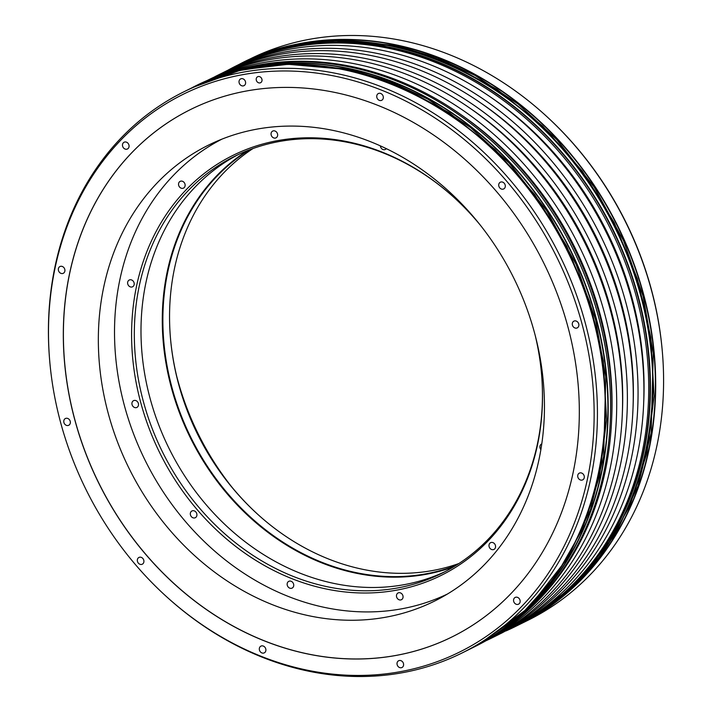 <?xml version="1.0" encoding="UTF-8"?>
<svg xmlns="http://www.w3.org/2000/svg" width="712" height="712" viewBox="0 0 712 712"><rect width="100%" height="100%" fill="white"/><g stroke="black" fill="none" stroke-linecap="round" stroke-linejoin="round"><path stroke-width="1.07" d="M544.698 114.632L545.339 115.219A311.251 262.505 63.6 0 1 662.276 350.963L662.347 351.826A313.173 264.125 63.6 0 1 535.602 616.325A313.173 264.125 63.6 0 1 528.242 620.152L520.347 624.068A313.173 264.125 63.6 0 1 519.627 624.424L520.347 624.068A313.173 264.125 63.6 0 0 527.708 620.241A313.173 264.125 63.6 0 0 615.586 221.752A313.173 264.125 63.6 0 0 242.027 62.959L249.921 59.034A313.173 264.125 -116.4 0 1 277.351 47.642A313.173 264.125 63.6 0 1 544.698 114.632A313.173 264.125 63.6 0 1 662.347 351.826M196.912 85.333A313.173 264.125 63.6 0 1 491.681 140.931A313.173 264.125 63.6 0 1 609.338 378.125A313.173 264.125 63.6 0 1 482.594 642.616A313.173 264.125 63.6 0 1 475.233 646.443L472.857 647.626A313.173 264.125 63.6 0 1 472.136 647.982L472.857 647.626A313.173 264.125 63.6 0 0 480.217 643.799A313.173 264.125 63.6 0 0 568.096 245.311A313.173 264.125 63.6 0 0 194.536 86.508L196.912 85.333M49.724 361.046L49.653 360.174A313.173 264.125 63.6 0 1 176.398 95.684A313.173 264.125 63.6 0 1 183.758 91.857A313.173 264.125 63.6 0 1 557.318 250.66A313.173 264.125 63.6 0 1 469.439 649.148A313.173 264.125 63.6 0 1 462.079 652.966A313.173 264.125 63.6 0 1 167.302 597.377L166.661 596.789A311.251 262.505 -116.4 0 0 466.938 648.24A311.251 262.505 -116.4 0 0 552.023 247.865A311.251 262.505 -116.4 0 0 175.695 98.176A311.251 262.505 -116.4 0 0 49.724 361.046A311.251 262.505 -116.4 0 0 166.661 596.789M227.965 70.176A313.173 264.125 63.6 0 1 229.406 69.384A313.173 264.125 63.6 0 1 236.767 65.566A313.173 264.125 63.6 0 1 610.335 224.36A313.173 264.125 63.6 0 1 522.448 622.849A313.173 264.125 63.6 0 1 515.087 626.676A313.173 264.125 63.6 0 1 506.036 630.912M491.725 140.958A312.951 263.938 63.6 0 1 491.761 140.994A312.951 263.938 63.6 0 1 609.33 378.028A312.951 263.938 63.6 0 1 609.33 378.072M232.958 67.72A312.951 263.938 63.6 0 1 235.352 66.519L236.687 65.851A312.951 263.938 63.6 0 1 609.979 224.538A312.951 263.938 63.6 0 1 522.163 622.751A312.951 263.938 -116.4 0 1 514.803 626.569L513.468 627.227A312.951 263.938 63.6 0 1 507.674 630.004M235.352 66.519A312.951 263.938 63.6 0 1 608.644 225.206A312.951 263.938 63.6 0 1 520.828 623.409A312.951 263.938 63.6 0 1 513.468 627.227M224.663 73.826A312.951 263.938 63.6 0 1 574.041 247.856A312.951 263.938 63.6 0 1 501.177 631.313M492.126 637.818A312.951 263.938 63.6 0 0 499.486 633.991A312.951 263.938 63.6 0 0 587.587 236.348A312.951 263.938 63.6 0 0 214.953 76.629L220.827 73.719A312.951 263.938 63.6 0 1 593.461 233.438A312.951 263.938 63.6 0 1 505.351 631.081A312.951 263.938 63.6 0 1 497.991 634.908L492.126 637.818A312.951 263.938 63.6 0 1 486.332 640.586M492.864 98.683A307.628 259.453 63.6 0 1 643.684 402.743M500.385 633.698A312.951 263.938 -116.4 0 0 501.844 632.995L507.594 629.853M224.68 71.805L230.546 68.895A312.951 263.938 63.6 0 1 601.275 222.669A312.951 263.938 63.6 0 1 524.148 621.149L518.283 624.068A312.951 263.938 -116.4 0 0 595.41 225.579A312.951 263.938 -116.4 0 0 224.68 71.805A312.951 263.938 -116.4 0 0 222.286 73.016M206.453 80.874A312.951 263.938 -116.4 0 1 575.029 237.986A312.951 263.938 -116.4 0 1 496.94 634.65L502.806 631.74A312.951 263.938 63.6 0 0 579.933 233.26A312.951 263.938 63.6 0 0 209.203 79.486L205.91 81.115M484.08 641.806L486.314 640.551M460.851 114.561A307.628 259.453 63.6 0 1 611.67 418.62M471.522 109.274A307.628 259.453 63.6 0 1 622.341 413.334M482.193 103.979A307.628 259.453 63.6 0 1 633.013 408.038M539.482 254.673A294.323 248.23 -116.4 0 0 190.531 109.532A294.323 248.23 -116.4 0 0 103.151 491.734A294.323 248.23 -116.4 0 0 452.102 636.884A294.323 248.23 -116.4 0 0 539.482 254.673M122.98 147.126A3.774 3.177 -116.4 0 0 127.448 148.986A3.774 3.177 -116.4 0 0 128.569 144.091A3.774 3.177 -116.4 0 0 124.102 142.231A3.774 3.177 -116.4 0 0 122.98 147.126M58.829 271.432A3.774 3.177 -116.4 0 0 63.297 273.292A3.774 3.177 -116.4 0 0 64.418 268.397A3.774 3.177 -116.4 0 0 59.95 266.537A3.774 3.177 -116.4 0 0 58.829 271.432M64.267 423.418A3.774 3.177 -116.4 0 0 68.735 425.269A3.774 3.177 -116.4 0 0 69.856 420.374A3.774 3.177 -116.4 0 0 65.388 418.522A3.774 3.177 -116.4 0 0 64.267 423.418M137.825 562.346A3.774 3.177 -116.4 0 0 142.293 564.207A3.774 3.177 -116.4 0 0 143.415 559.312A3.774 3.177 -116.4 0 0 138.947 557.452A3.774 3.177 -116.4 0 0 137.825 562.346M259.809 651.017A3.774 3.177 -116.4 0 0 264.277 652.868A3.774 3.177 -116.4 0 0 265.398 647.973A3.774 3.177 -116.4 0 0 260.93 646.122A3.774 3.177 -116.4 0 0 259.809 651.017M397.518 665.649A3.774 3.177 -116.4 0 0 401.986 667.5A3.774 3.177 -116.4 0 0 403.108 662.605A3.774 3.177 -116.4 0 0 398.64 660.754A3.774 3.177 -116.4 0 0 397.518 665.649M514.064 602.325A3.774 3.177 -116.4 0 0 518.532 604.185A3.774 3.177 -116.4 0 0 519.653 599.29A3.774 3.177 -116.4 0 0 515.185 597.43A3.774 3.177 -116.4 0 0 514.064 602.325M578.215 478.019A3.774 3.177 -116.4 0 0 582.683 479.879A3.774 3.177 -116.4 0 0 583.804 474.984A3.774 3.177 -116.4 0 0 579.337 473.124A3.774 3.177 -116.4 0 0 578.215 478.019M572.777 326.034A3.774 3.177 -116.4 0 0 577.245 327.894A3.774 3.177 -116.4 0 0 578.366 322.999A3.774 3.177 -116.4 0 0 573.899 321.139A3.774 3.177 -116.4 0 0 572.777 326.034M499.219 187.105A3.774 3.177 -116.4 0 0 503.687 188.956A3.774 3.177 -116.4 0 0 504.799 184.061A3.774 3.177 -116.4 0 0 500.331 182.21A3.774 3.177 -116.4 0 0 499.219 187.105M377.235 98.434A3.774 3.177 -116.4 0 0 381.703 100.294A3.774 3.177 -116.4 0 0 382.825 95.399A3.774 3.177 -116.4 0 0 378.357 93.539A3.774 3.177 -116.4 0 0 377.235 98.434M239.526 83.802A3.774 3.177 -116.4 0 0 243.993 85.662A3.774 3.177 -116.4 0 0 245.115 80.767A3.774 3.177 -116.4 0 0 240.638 78.907A3.774 3.177 -116.4 0 0 239.526 83.802M256.649 81.07A3.329 2.804 -116.4 0 0 260.592 82.708A3.329 2.804 -116.4 0 0 261.58 78.391A3.329 2.804 -116.4 0 0 257.637 76.745A3.329 2.804 -116.4 0 0 256.649 81.07M190.576 109.514A294.323 248.23 -116.4 0 0 103.231 491.698A294.323 248.23 -116.4 0 0 452.138 636.857M510.006 270.693A254.46 214.615 63.6 0 1 434.462 601.133A254.46 214.615 63.6 0 1 132.779 475.643A254.46 214.615 63.6 0 1 208.322 145.204A254.46 214.615 63.6 0 1 510.006 270.693M231.329 486.421A254.46 214.615 63.6 0 1 201.994 441.315A254.46 214.615 63.6 0 1 176.736 376.345M132.45 280.421A3.774 3.177 -116.4 0 0 129.237 280.03A3.774 3.177 -116.4 0 0 127.608 282.993A3.774 3.177 -116.4 0 0 129.379 286.384A3.774 3.177 -116.4 0 0 132.592 286.785A3.774 3.177 -116.4 0 0 134.221 283.812A3.774 3.177 -116.4 0 0 132.45 280.421M447.474 594.004A253.873 214.116 63.6 0 1 146.316 462.693A253.873 214.116 63.6 0 1 218.281 141.065A253.873 214.116 63.6 0 1 221.868 139.169M535.264 335.663A234.399 197.696 63.6 0 1 541.583 374.557A234.399 197.696 63.6 0 1 446.727 572.528A234.399 197.696 63.6 0 1 163.315 459.801A234.399 197.696 63.6 0 1 227.386 158.278A234.399 197.696 63.6 0 1 453.526 197.019A234.399 197.696 63.6 0 1 480.671 225.588M184.63 183.215A3.774 3.177 -116.4 0 0 180.163 181.355A3.774 3.177 -116.4 0 0 179.041 186.25A3.774 3.177 -116.4 0 0 183.509 188.11A3.774 3.177 -116.4 0 0 184.63 183.215M135.102 400.402A3.774 3.177 -116.4 0 0 133.553 400.669A3.774 3.177 -116.4 0 0 132.058 404.594A3.774 3.177 -116.4 0 0 135.36 407.691A3.774 3.177 -116.4 0 0 136.9 407.424A3.774 3.177 -116.4 0 0 138.395 403.499A3.774 3.177 -116.4 0 0 135.102 400.402M191.857 511.002A3.774 3.177 -116.4 0 0 190.798 515.799A3.774 3.177 -116.4 0 0 195.302 517.713A3.774 3.177 -116.4 0 0 195.391 517.668A3.774 3.177 -116.4 0 0 196.441 512.871A3.774 3.177 -116.4 0 0 191.946 510.958A3.774 3.177 -116.4 0 0 191.857 511.002M287.523 582.594A3.774 3.177 -116.4 0 0 288.173 587A3.774 3.177 -116.4 0 0 292.125 588.094A3.774 3.177 -116.4 0 0 293.371 586.839A3.774 3.177 -116.4 0 0 292.73 582.434A3.774 3.177 -116.4 0 0 288.778 581.339A3.774 3.177 -116.4 0 0 287.523 582.594M396.468 595.98A3.774 3.177 -116.4 0 0 401.443 599.709A3.774 3.177 -116.4 0 0 403.063 596.683A3.774 3.177 -116.4 0 0 398.088 592.954A3.774 3.177 -116.4 0 0 396.468 595.98M489.482 547.581A3.774 3.177 -116.4 0 0 493.95 549.442A3.774 3.177 -116.4 0 0 495.071 544.547A3.774 3.177 -116.4 0 0 490.604 542.686A3.774 3.177 -116.4 0 0 489.482 547.581M541.77 443.914A3.774 3.177 -116.4 0 0 541.521 444.021A3.774 3.177 -116.4 0 0 540.871 449.619M380.368 145.862A3.774 3.177 -116.4 0 0 385.334 149.458A3.774 3.177 -116.4 0 0 386.322 148.639M277.653 134.817A3.774 3.177 -116.4 0 0 272.669 131.088A3.774 3.177 -116.4 0 0 271.05 134.114A3.774 3.177 -116.4 0 0 276.025 137.843A3.774 3.177 -116.4 0 0 277.653 134.817M258.198 514.74A234.399 197.696 63.6 0 1 170.444 337.817M455.769 565.524A232.797 196.343 63.6 0 1 194.385 444.332A232.797 196.343 -116.4 0 1 249.565 149.787M458.928 563.512A232.797 196.343 63.6 0 1 257.931 514.5A232.797 196.343 63.6 0 1 201.051 441.022A232.797 196.343 63.6 0 1 170.471 338.173A232.797 196.343 63.6 0 1 253.072 148.496M247.278 150.677A233.242 196.717 -116.4 0 0 193.842 444.617A233.242 196.717 63.6 0 0 453.678 566.805M238.298 154.566A232.797 196.343 -116.4 0 0 172.5 455.182A232.797 196.343 63.6 0 0 445.151 571.602M541.556 374.192A232.797 196.343 63.6 0 1 447.314 570.454A232.797 196.343 63.6 0 1 441.841 573.293A232.797 196.343 63.6 0 1 165.834 458.492A232.797 196.343 63.6 0 1 229.469 159.025A232.797 196.343 63.6 0 1 234.942 156.186A232.797 196.343 63.6 0 1 453.802 197.269M193.815 86.873A313.173 264.125 63.6 0 1 194.536 86.508L194.011 86.775M462.079 652.966L469.973 649.05A313.173 264.125 -116.4 0 0 477.334 645.232A313.173 264.125 -116.4 0 0 565.221 246.744A313.173 264.125 -116.4 0 0 191.653 87.941L183.758 91.857M515.087 626.676L517.464 625.501A313.173 264.125 -116.4 0 0 524.824 621.674A313.173 264.125 -116.4 0 0 612.712 223.185A313.173 264.125 -116.4 0 0 239.143 64.383L236.767 65.566M241.306 63.315A313.173 264.125 63.6 0 1 242.027 62.959L241.502 63.217M227.003 73.719A312.951 263.938 63.6 0 1 570.045 249.841A312.951 263.938 63.6 0 1 502.681 629.515M274.503 50.16A312.951 263.938 63.6 0 1 617.535 226.282A312.951 263.938 63.6 0 1 550.171 605.957M239.873 64.027L289.134 46.236L340.879 40.121L394.083 45.452L446.753 62.033L496.896 89.24L542.633 126.042L582.229 171.058L614.216 222.598L637.365 278.712L650.821 337.292L654.07 396.13L646.994 453.019L629.862 505.814L603.304 552.53L568.336 591.396L526.266 620.962L518.194 625.136M192.382 87.585L241.644 69.785L293.388 63.671L346.593 69.011L399.263 85.591L449.406 112.79L495.143 149.6L534.739 194.616L566.725 246.147L589.874 302.262L603.331 360.851L606.579 419.688L599.504 476.577L582.372 529.372L555.814 576.079L520.846 614.946L478.74 644.538M470.703 648.694L478.776 644.511M191.653 87.941C316.76 21.013 497.83 100.356 568.372 252.965C642.998 397.91 600.056 583.066 477.334 645.223L477.334 645.232M524.833 621.674L524.824 621.674C647.546 559.507 690.489 374.361 615.862 229.406C545.321 76.798 364.25 -2.545 239.143 64.383M240.798 63.564L284.248 47.401L330.591 40.317L399.512 46.378L437.969 58.09L475.242 75.516L518.105 104.014L556.846 139.65L594.315 187.265L623.623 240.852L643.087 296.201L653.26 353.25L651.124 433.065L637.988 485.967L615.693 533.884L576.409 583.956L526.23 620.98M522.973 622.706L519.119 624.673M193.308 87.122L236.758 70.96L283.1 63.866L352.022 69.936L390.479 81.649L427.752 99.075L470.614 127.573L509.356 163.208L546.825 210.823L576.133 264.41L595.597 319.759L605.77 376.808L603.634 456.614L590.497 509.525L568.203 557.443L528.918 607.505L478.82 644.494M475.483 646.265L471.629 648.231"/></g></svg>
